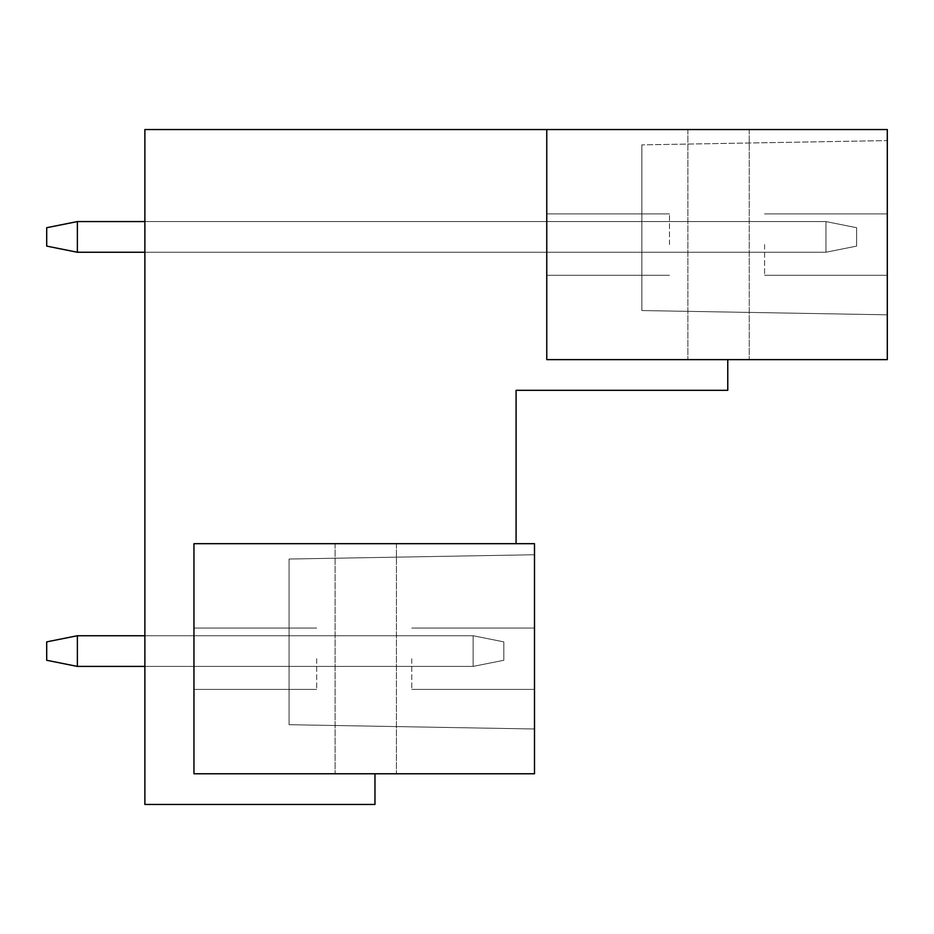 <?xml version="1.0" encoding="UTF-8"?>
<svg xmlns="http://www.w3.org/2000/svg" width="934" height="934" viewBox="0 0 934 934"><rect width="100%" height="100%" fill="white"/><g stroke="black" fill="none" stroke-linecap="round" stroke-linejoin="round"><path stroke-width="0.7" stroke-dasharray="4.67 3.5" d="M546.764 129.534L546.764 359.625L546.764 129.534L546.764 359.625L887.3 359.625L887.3 129.534L144.875 129.534L144.875 804.466L374.966 804.466L374.966 773.784L193.957 773.784L374.966 773.784M887.3 244.58L887.3 275.261L887.3 244.58M887.3 314.816L887.3 140.59L641.868 144.875L887.3 140.59L887.3 314.816L641.868 310.543L641.868 144.875L641.868 310.543L887.3 314.816M144.875 221.568L641.868 221.568L144.875 221.568L641.868 221.568L144.875 221.568L641.868 221.568L144.875 221.568L641.868 221.568L641.868 252.25L641.868 221.568L641.868 252.25L641.868 221.568L641.868 252.25L641.868 221.568L641.868 252.25L641.868 221.568L144.875 221.568L144.875 252.25L825.948 252.25L825.948 221.568L856.618 227.709L856.618 246.109L856.618 227.709L825.948 221.568L856.618 227.709L856.618 246.109L856.618 227.709L825.948 221.568L856.618 227.709L856.618 246.109L856.618 227.709L825.948 221.568L856.618 227.709L856.618 246.109L856.618 227.709L825.948 221.568L825.948 252.25L856.618 246.109L825.948 252.25L825.948 221.568L77.382 221.568L825.948 221.568L825.948 252.25L856.618 246.109L825.948 252.25L825.948 221.568L77.382 221.568L825.948 221.568L825.948 252.25L856.618 246.109L825.948 252.25L825.948 221.568L77.382 221.568L825.948 221.568L825.948 252.25L856.618 246.109L825.948 252.25L77.382 252.25L77.382 221.568L825.948 221.568L144.875 221.568L144.875 252.25M727.773 359.625L546.764 359.625L727.773 359.625L727.773 390.307L516.082 390.307L516.082 543.693L193.957 543.693L193.957 773.784L534.493 773.784L534.493 543.693L193.957 543.693L193.957 773.784L193.957 543.693L516.082 543.693M718.561 359.625L749.243 359.625L718.561 359.625M365.754 543.693L396.436 543.693L365.754 543.693M534.493 728.987L534.493 554.749L534.493 728.987L289.061 724.702L289.061 559.034L534.493 554.749L289.061 559.034L289.061 724.702L534.493 728.987M534.493 658.739L534.493 689.42L534.493 658.739M144.875 635.739L289.061 635.739L144.875 635.739L289.061 635.739L144.875 635.739L289.061 635.739L144.875 635.739L289.061 635.739L289.061 666.409L289.061 635.739L289.061 666.409L289.061 635.739L289.061 666.409L289.061 635.739L289.061 666.409L289.061 635.739L144.875 635.739L144.875 666.409L473.141 666.409L473.141 635.739L503.811 641.868L503.811 660.28L503.811 641.868L473.141 635.739L503.811 641.868L503.811 660.28L503.811 641.868L473.141 635.739L503.811 641.868L503.811 660.28L503.811 641.868L473.141 635.739L503.811 641.868L503.811 660.28L503.811 641.868L473.141 635.739L473.141 666.409L503.811 660.28L473.141 666.409L473.141 635.739L77.382 635.739L473.141 635.739L473.141 666.409L503.811 660.28L473.141 666.409L473.141 635.739L77.382 635.739L473.141 635.739L473.141 666.409L503.811 660.28L473.141 666.409L473.141 635.739L77.382 635.739L473.141 635.739L473.141 666.409L503.811 660.28L473.141 666.409L77.382 666.409L77.382 635.739L473.141 635.739L144.875 635.739L144.875 666.409M365.754 773.784L396.436 773.784L365.754 773.784M718.561 129.534L749.243 129.534L718.561 129.534M764.584 244.58L764.584 275.261L764.584 244.58M546.764 244.58L546.764 275.261L546.764 244.58M669.48 244.58L669.48 213.898L669.48 244.58M411.777 658.739L411.777 689.42L411.777 658.739M193.957 658.739L193.957 689.42L193.957 658.739M316.673 658.739L316.673 689.42L316.673 658.739M77.382 666.409L46.7 660.28L77.382 666.409L46.7 660.28L46.7 641.868L46.7 660.28L77.382 666.409L46.7 660.28L46.7 641.868L46.7 660.28L77.382 666.409L46.7 660.28L46.7 641.868L46.7 660.28L46.7 641.868L77.382 635.739L77.382 666.409L473.141 666.409L77.382 666.409L77.382 635.739L46.7 641.868L77.382 635.739L77.382 666.409L473.141 666.409L77.382 666.409L77.382 635.739L46.7 641.868L77.382 635.739L77.382 666.409L473.141 666.409L77.382 666.409L77.382 635.739L46.7 641.868L77.382 635.739M77.382 252.25L46.7 246.109L77.382 252.25L46.7 246.109L46.7 227.709L46.7 246.109L77.382 252.25L46.7 246.109L46.7 227.709L46.7 246.109L77.382 252.25L46.7 246.109L46.7 227.709L46.7 246.109L46.7 227.709L77.382 221.568L77.382 252.25L825.948 252.25L77.382 252.25L77.382 221.568L46.7 227.709L77.382 221.568L77.382 252.25L825.948 252.25L77.382 252.25L77.382 221.568L46.7 227.709L77.382 221.568L77.382 252.25L825.948 252.25L77.382 252.25L77.382 221.568L46.7 227.709L77.382 221.568M749.243 129.534L749.243 359.625L749.243 129.534M687.891 129.534L687.891 359.625L687.891 129.534M764.584 275.261L887.3 275.261L764.584 275.261M764.584 213.898L887.3 213.898L764.584 213.898M546.764 275.261L669.48 275.261L546.764 275.261M546.764 213.898L669.48 213.898L546.764 213.898M396.436 543.693L396.436 773.784L396.436 543.693M335.084 543.693L335.084 773.784L335.084 543.693M411.777 689.42L534.493 689.42L411.777 689.42M411.777 628.068L534.493 628.068L411.777 628.068M193.957 689.42L316.673 689.42L193.957 689.42M193.957 628.068L316.673 628.068L193.957 628.068"/><path stroke-width="1.4" d="M546.764 129.534L546.764 359.625L887.3 359.625L887.3 129.534L144.875 129.534L144.875 804.466L374.966 804.466L374.966 773.784M727.773 359.625L727.773 390.307L516.082 390.307L516.082 543.693M534.493 543.693L193.957 543.693L193.957 773.784L534.493 773.784L534.493 543.693M144.875 666.409L77.382 666.409L46.7 660.28L46.7 641.868L77.382 635.739L144.875 635.739M77.382 666.409L77.382 635.739M144.875 252.25L77.382 252.25L46.7 246.109L46.7 227.709L77.382 221.568L144.875 221.568M77.382 252.25L77.382 221.568"/></g></svg>
